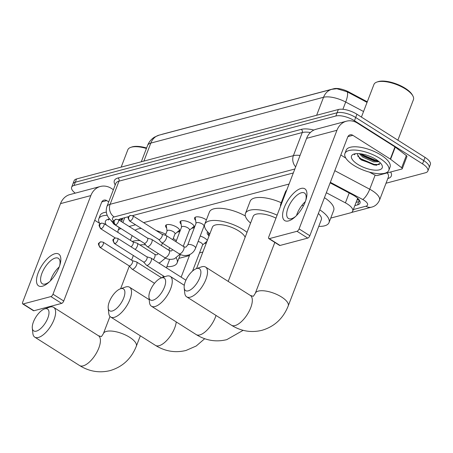 <?xml version="1.0" encoding="UTF-8"?>
<svg xmlns="http://www.w3.org/2000/svg" width="453" height="453" viewBox="0 0 453 453"><rect width="100%" height="100%" fill="white"/><g stroke="black" fill="none" stroke-linecap="round" stroke-linejoin="round"><path stroke-width="0.68" d="M195.617 220.322A7.525 2.865 21 0 1 194.58 217.916A7.525 2.865 21 0 1 205.787 219.501A7.525 2.865 21 0 1 206.387 219.909M181.126 224.167A7.525 2.865 21 0 1 180.09 221.76A7.525 2.865 21 0 1 191.296 223.346A7.525 2.865 21 0 1 194.139 227.151A7.525 2.865 21 0 1 191.755 228.25M166.642 228.012A7.525 2.865 21 0 1 165.6 225.605A7.525 2.865 21 0 1 176.812 227.191A7.525 2.865 21 0 1 179.648 230.996A7.525 2.865 21 0 1 177.265 232.089M208.782 235.526A8.001 3.052 21 0 1 207.242 232.565A8.001 3.052 21 0 1 207.757 231.942M200.215 236.041A8.001 3.052 21 0 1 204.677 238.097A8.001 3.052 21 0 1 207.315 240.447M357.525 198.12A14.105 5.374 21 0 1 357.389 198.963L352.711 211.138A14.105 5.374 -159 0 0 345.401 202.853L326.341 192.729M367.281 101.8L348.736 91.948A12.695 4.836 -159 0 0 333.787 88.726L162.406 134.196A12.695 4.836 -159 0 0 161.574 134.49M121.07 228.612L120.492 228.765A14.105 5.374 -159 0 0 118.074 230.52A14.105 5.374 -159 0 0 118.233 232.599M289.059 184.043L143.607 222.633M135.56 224.767L129.116 226.472M330.752 218.08L350.294 212.899A14.105 5.374 -159 0 0 352.711 211.138M178.856 258.38L189.433 255.571M199.53 252.893L202.882 252.004M206.279 243.153A8.001 3.052 21 0 1 204.569 243.318M75.238 193.148A14.105 5.374 21 0 1 71.642 187.208A14.105 5.374 21 0 1 74.06 185.453L335.849 116.002A14.105 5.374 21 0 1 354.45 120.73L422.536 163.878L423.781 160.628A14.105 5.374 21 0 1 429.104 167.763A14.105 5.374 21 0 0 423.781 160.628L355.696 117.486L423.781 160.628L425.027 157.384A14.105 5.374 21 0 1 430.35 164.518L427.859 171.013A14.105 5.374 21 0 1 425.441 172.769L386.018 183.227M335.849 116.002L337.094 112.757A14.105 5.374 21 0 1 355.696 117.486A14.105 5.374 21 0 0 337.094 112.757L75.306 182.208L337.094 112.757L338.346 109.507A14.105 5.374 21 0 1 356.941 114.241L425.027 157.384M71.642 187.208L72.888 183.963A14.105 5.374 21 0 1 75.306 182.208A14.105 5.374 21 0 0 72.888 183.963L74.133 180.719A14.105 5.374 21 0 1 76.551 178.958L338.346 109.507M367.055 102.389L347.1 91.766L336.851 88.709L331.868 89.309A16.455 13.46 75.1 0 0 323.544 97.27L150.804 143.097A16.455 13.46 -104.9 0 1 159.128 135.136L331.868 89.309M422.536 163.878A14.105 5.374 21 0 1 427.859 171.013M354.835 205.605L357.576 204.881A14.105 5.374 -159 0 0 359.993 203.12A14.105 5.374 -159 0 0 352.683 194.835L330.129 182.853M128.658 216.642L120.617 218.776A14.105 5.374 -159 0 0 118.641 219.835M293.317 172.961L132.508 215.622M359.909 201.228A14.105 5.374 21 0 1 358.821 201.63L356.081 202.361M120.866 221.245A14.105 5.374 21 0 1 119.53 219.184M42.429 286.211A18.805 8.109 122.4 0 1 38.199 272.757A18.805 8.109 122.4 0 1 54.892 253.748A18.805 8.109 122.4 0 1 59.983 264.66A18.805 8.109 122.4 0 1 48.686 282.485A18.805 8.109 122.4 0 1 42.429 286.211M59.632 265.786A15.045 6.489 -57.6 0 0 58.369 258.318A15.045 6.489 -57.6 0 0 55.3 258.04A15.045 6.489 -57.6 0 0 43.222 270.384A15.045 6.489 -57.6 0 0 42.265 283.737A15.045 6.489 -57.6 0 0 45.334 284.014A15.045 6.489 -57.6 0 0 49.553 281.687M50.419 280.826A15.045 6.489 122.4 0 1 59.224 266.936M113.392 189.688L111.41 188.431A18.805 15.379 75.1 0 0 100.356 186.483A18.805 15.379 75.1 0 0 90.843 195.583L52.99 294.201L63.737 301.013L101.597 202.395A4.7 3.845 -104.9 0 1 103.975 200.118A4.7 3.845 -104.9 0 1 106.738 200.605L108.72 201.862M100.356 186.483L70.017 194.535A18.805 15.379 75.1 0 0 60.509 203.629L22.65 302.247A2.35 1.014 -57.6 0 0 22.701 303.889A2.35 1.014 -57.6 0 0 23.177 303.935L33.93 310.747A2.35 1.014 122.4 0 1 33.448 310.701L22.701 303.889M63.737 301.013A2.35 1.014 122.4 0 1 61.653 303.391L50.9 296.579L23.177 303.935M50.9 296.579A2.35 1.014 -57.6 0 0 52.99 294.201M61.653 303.391L33.93 310.747M94.734 220.271L99.762 223.459M109.111 219.042L108.205 220.056L109.388 219.003M111.325 220.588L113.839 224.088L119.201 227.576M106.455 225.135A16.455 6.274 21 0 1 107.712 219.394A16.455 6.274 21 0 1 109.66 218.969M100.045 223.89A23.511 8.958 21 0 1 98.833 218.754A23.511 8.958 21 0 1 107.231 215.305M98.833 218.754L100.079 215.503A23.511 8.958 21 0 1 106.296 212.185M121.172 167.123L127.825 149.79A21.161 8.063 21 0 1 130.77 147.361A21.161 8.063 21 0 1 146.421 148.471M130.77 147.361L131.829 146.993A20.221 7.707 21 0 1 146.596 148.001M113.295 223.578L117.882 226.591M111.574 221.279L113.862 223.369M36.348 331.143A12.933 5.578 -57.6 0 0 47.825 318.074A12.933 5.578 -57.6 0 0 44.915 308.821A12.933 5.578 -57.6 0 0 44.462 308.963A12.933 5.578 -57.6 0 0 35.923 316.998A12.933 5.578 -57.6 0 0 32.305 328.153A12.933 5.578 -57.6 0 0 36.348 331.143M44.462 308.963L49.434 307.225A17.633 7.605 122.4 0 1 50.057 307.038A17.633 7.605 122.4 0 1 53.652 307.361A17.633 7.605 122.4 0 1 52.525 323.006A17.633 7.605 122.4 0 1 38.375 337.474A17.633 7.605 122.4 0 1 34.779 337.151A17.633 7.605 122.4 0 1 32.854 333.391L32.305 328.153M166.415 267.831L169.439 259.948A17.633 6.721 -159 0 0 169.592 259.359M176.217 257.91A25.861 9.853 21 0 1 177.123 262.899A25.861 9.853 21 0 1 166.857 266.681M173.267 238.442A25.861 9.853 21 0 1 176.33 240.736M145.639 244.88A17.633 6.721 -159 0 0 140.005 245.005M132.231 241.466A25.861 9.853 21 0 1 140.017 240.617M135.068 230.243A25.861 9.853 21 0 1 141.364 228.442M156.059 230.52A25.861 9.853 21 0 1 165.815 234.235M112.242 311.007A12.933 5.578 -57.6 0 0 123.72 297.938A12.933 5.578 -57.6 0 0 120.809 288.686A12.933 5.578 -57.6 0 0 120.356 288.827A12.933 5.578 -57.6 0 0 111.817 296.862A12.933 5.578 -57.6 0 0 108.199 308.017A12.933 5.578 -57.6 0 0 112.242 311.007M120.356 288.827L125.334 287.094A17.633 7.605 122.4 0 1 125.951 286.902A17.633 7.605 122.4 0 1 129.547 287.225A17.633 7.605 122.4 0 1 128.42 302.87A17.633 7.605 122.4 0 1 114.269 317.338A17.633 7.605 122.4 0 1 110.674 317.015A17.633 7.605 122.4 0 1 108.754 313.255L108.199 308.017M245.147 237.242A17.633 6.721 -159 0 0 238.68 230.894A17.633 6.721 -159 0 0 212.412 227.174L196.506 268.612M209.83 233.907A25.861 9.853 21 0 1 204.733 224.229A25.861 9.853 21 0 1 243.261 229.677A25.861 9.853 21 0 1 247.027 232.344M204.733 224.229L209.405 212.049A25.861 9.853 21 0 1 245.35 215.968M152.989 300.197A12.933 5.578 -57.6 0 0 164.467 287.128A12.933 5.578 -57.6 0 0 161.557 277.876A12.933 5.578 -57.6 0 0 161.104 278.017A12.933 5.578 -57.6 0 0 152.565 286.053A12.933 5.578 -57.6 0 0 148.941 297.208A12.933 5.578 -57.6 0 0 152.989 300.197M161.104 278.017L166.075 276.285A17.633 7.605 122.4 0 1 166.698 276.092A17.633 7.605 122.4 0 1 170.294 276.415A17.633 7.605 122.4 0 1 169.167 292.06A17.633 7.605 122.4 0 1 155.017 306.528A17.633 7.605 122.4 0 1 151.421 306.205A17.633 7.605 122.4 0 1 149.496 302.445L148.941 297.208M275.973 218.142A17.633 6.721 -159 0 0 253.159 216.364L228.193 281.409M250.577 223.097A25.861 9.853 21 0 1 245.475 213.42A25.861 9.853 21 0 1 277.117 215.152M245.475 213.42L250.152 201.24A25.861 9.853 21 0 1 281.245 202.729M188.244 290.849A12.933 5.578 -57.6 0 0 199.722 277.78A12.933 5.578 -57.6 0 0 196.812 268.527A12.933 5.578 -57.6 0 0 196.359 268.669A12.933 5.578 -57.6 0 0 187.819 276.704A12.933 5.578 -57.6 0 0 184.195 287.853A12.933 5.578 -57.6 0 0 188.244 290.849M196.359 268.669L201.33 266.93A17.633 7.605 122.4 0 1 201.953 266.738A17.633 7.605 122.4 0 1 205.549 267.06A17.633 7.605 122.4 0 1 204.422 282.706A17.633 7.605 122.4 0 1 190.271 297.174A17.633 7.605 122.4 0 1 186.676 296.851A17.633 7.605 122.4 0 1 184.75 293.097L184.195 287.853M288.216 305.934A17.633 6.721 -159 0 0 281.562 297.015A17.633 6.721 -159 0 0 258.318 291.098A17.633 6.721 -159 0 0 255.294 293.295C253.782 295.815 253.006 296.783 252.967 296.217L250.345 295.447A17.633 7.605 -57.6 0 1 249.218 311.092A17.633 7.605 -57.6 0 1 235.062 325.56A17.633 7.605 -57.6 0 1 231.466 325.237C241.098 331.222 251.279 332.91 262.01 330.299C274.478 326.573 283.216 318.453 288.216 305.934L321.336 219.648A17.633 6.721 -159 0 0 318.368 213.499M319.773 209.847A25.861 9.853 21 0 1 329.02 222.599A25.861 9.853 21 0 1 318.753 226.381M324.444 197.672A25.861 9.853 21 0 1 333.691 210.424L329.02 222.599M303.476 205.787A17.633 6.721 -159 0 0 301.896 205.368M280.537 206.251A25.861 9.853 21 0 1 280.73 204.065A25.861 9.853 21 0 1 282.049 202.304M304.235 202.684A25.861 9.853 21 0 1 304.835 202.876M280.73 204.065L285.407 191.891A25.861 9.853 21 0 1 286.726 190.13M202.553 245.011L206.778 241.455A7.055 2.69 -159 0 0 207.061 241.121M207.163 240.86A7.055 2.69 -159 0 0 207.123 240.181M192.559 271.047L202.616 244.852A4.23 1.614 -159 0 0 201.019 242.712A4.23 1.614 -159 0 0 198.131 241.472M128.997 265.781L131.851 268.94A4.23 1.823 -57.6 0 0 132.021 269.082A4.23 1.823 -57.6 0 0 132.882 269.161A4.23 1.823 -57.6 0 0 136.642 264.886A4.23 1.823 -57.6 0 0 136.551 261.936A4.23 1.823 -57.6 0 0 136.353 261.845L132.27 260.617M128.946 265.718A3.058 1.319 -57.6 0 0 129.065 265.82A3.058 1.319 -57.6 0 0 129.688 265.877A3.058 1.319 -57.6 0 0 132.401 262.785A3.058 1.319 -57.6 0 0 132.338 260.656A3.058 1.319 -57.6 0 0 132.191 260.594M143.488 261.936L146.342 265.096A4.23 1.823 -57.6 0 0 146.512 265.243A4.23 1.823 -57.6 0 0 147.372 265.316A4.23 1.823 -57.6 0 0 151.126 261.041A4.23 1.823 -57.6 0 0 151.042 258.091A4.23 1.823 -57.6 0 0 150.838 258L146.761 256.772M143.431 261.874A3.058 1.319 -57.6 0 0 143.556 261.976A3.058 1.319 -57.6 0 0 144.179 262.032A3.058 1.319 -57.6 0 0 146.891 258.946A3.058 1.319 -57.6 0 0 146.829 256.811A3.058 1.319 -57.6 0 0 146.681 256.749M208.374 232.57A7.055 2.69 -159 0 0 208.38 232.666L208.895 236.341M174.96 234.031L179.178 230.481A7.055 2.69 -159 0 0 179.518 230.016A7.055 2.69 -159 0 0 179.564 229.886L179.518 230.016M172.774 239.722L175.017 233.878A4.23 1.614 -159 0 0 173.42 231.732A4.23 1.614 -159 0 0 167.117 230.843L165.413 235.283M135.175 249.433A4.23 1.823 -57.6 0 0 137.31 246.189A4.23 1.823 -57.6 0 0 137.219 243.238A4.23 1.823 -57.6 0 0 137.021 243.148L132.939 241.919M131.064 246.823A3.058 1.319 -57.6 0 0 133.074 244.093A3.058 1.319 -57.6 0 0 133.006 241.964A3.058 1.319 -57.6 0 0 132.865 241.896M166.41 224.835A7.055 2.69 -159 0 0 166.353 224.96A7.055 2.69 -159 0 0 166.296 225.532L167.055 231.002M189.445 230.186L193.669 226.636A7.055 2.69 -159 0 0 194.009 226.172A7.055 2.69 -159 0 0 194.048 226.041L194.009 226.172M183.239 246.353L189.507 230.033A4.23 1.614 -159 0 0 187.91 227.893A4.23 1.614 -159 0 0 181.602 226.998L175.951 241.732M144.156 243.238L147.01 246.404A4.23 1.823 -57.6 0 0 147.18 246.545A4.23 1.823 -57.6 0 0 148.04 246.625A4.23 1.823 -57.6 0 0 151.8 242.349A4.23 1.823 -57.6 0 0 151.71 239.399A4.23 1.823 -57.6 0 0 151.506 239.303L147.429 238.074M144.105 243.182A3.058 1.319 -57.6 0 0 144.224 243.284A3.058 1.319 -57.6 0 0 144.847 243.34A3.058 1.319 -57.6 0 0 147.559 240.249A3.058 1.319 -57.6 0 0 147.497 238.119A3.058 1.319 -57.6 0 0 147.35 238.052M180.9 220.99A7.055 2.69 -159 0 0 180.838 221.121A7.055 2.69 -159 0 0 180.781 221.687L181.545 227.157M195.583 248.102L203.997 226.189A4.23 1.614 -159 0 0 202.4 224.048A4.23 1.614 -159 0 0 196.092 223.153L187.684 245.073A4.23 1.614 -159 0 1 188.267 244.586A4.23 1.614 -159 0 1 193.986 245.962A4.23 1.614 -159 0 1 195.583 248.102C194.326 251.324 192.151 253.578 189.054 254.869C183.374 256.625 179.818 254.263 179.082 253.737A4.23 1.823 -57.6 0 0 179.949 253.816A4.23 1.823 -57.6 0 0 180.096 253.771A4.23 1.823 -57.6 0 0 183.403 250.226A4.23 1.823 -57.6 0 0 183.612 246.591L166.2 235.554A4.23 1.823 -57.6 0 0 165.996 235.464L161.919 234.235M158.646 239.394L161.5 242.559A4.23 1.823 -57.6 0 0 161.67 242.7A4.23 1.823 -57.6 0 0 162.531 242.78A4.23 1.823 -57.6 0 0 166.285 238.505A4.23 1.823 -57.6 0 0 166.2 235.554M158.59 239.337A3.058 1.319 -57.6 0 0 158.714 239.439A3.058 1.319 -57.6 0 0 159.337 239.495A3.058 1.319 -57.6 0 0 162.049 236.404A3.058 1.319 -57.6 0 0 161.987 234.275A3.058 1.319 -57.6 0 0 161.84 234.207M195.328 217.276L195.373 217.157A7.055 2.69 -159 0 0 195.328 217.276A7.055 2.69 -159 0 0 195.271 217.848L196.036 223.312M288.527 220.922A18.805 8.109 122.4 0 1 284.297 207.468A18.805 8.109 122.4 0 1 300.99 188.459A18.805 8.109 122.4 0 1 306.081 199.371A18.805 8.109 122.4 0 1 294.784 217.197A18.805 8.109 122.4 0 1 288.527 220.922M305.73 200.498A15.045 6.489 -57.6 0 0 304.467 193.029A15.045 6.489 -57.6 0 0 301.398 192.751A15.045 6.489 -57.6 0 0 289.32 205.096A15.045 6.489 -57.6 0 0 288.363 218.448A15.045 6.489 -57.6 0 0 291.432 218.725A15.045 6.489 -57.6 0 0 295.65 216.398M296.517 215.537A15.045 6.489 122.4 0 1 305.322 201.647M390.594 159.263A2.35 0.895 -159 0 0 390.305 159.06L394.976 146.885A2.35 0.895 21 0 1 395.271 147.089L390.594 159.263L401.658 167.74A2.35 0.895 -159 0 1 402.258 168.731A2.35 0.895 -159 0 1 401.851 169.026L377.4 175.509A2.35 0.895 -159 0 1 374.631 174.915L369.393 172.129M394.976 146.885L357.508 123.142A18.805 15.379 75.1 0 0 346.454 121.194A18.805 15.379 75.1 0 0 336.941 130.294L299.088 228.912L309.835 235.724L347.694 137.106A4.7 3.845 -104.9 0 1 350.073 134.83A4.7 3.845 -104.9 0 1 352.836 135.317L390.305 159.06M395.271 147.089L406.335 155.566A2.35 0.895 21 0 1 406.93 156.557L402.258 168.731M346.454 121.194L316.115 129.247A18.805 15.379 75.1 0 0 306.607 138.341L268.748 236.959A2.35 1.014 -57.6 0 0 268.799 238.601A2.35 1.014 -57.6 0 0 269.275 238.646L280.028 245.458A2.35 1.014 122.4 0 1 279.546 245.413L268.799 238.601M309.835 235.724A2.35 1.014 122.4 0 1 307.751 238.102L296.998 231.29L269.275 238.646M296.998 231.29A2.35 1.014 -57.6 0 0 299.088 228.912M307.751 238.102L280.028 245.458M340.832 154.983L345.86 158.171M361.415 117.078L373.923 84.501A21.161 8.063 21 0 1 376.868 82.072L377.927 81.704A20.221 7.707 21 0 1 405.231 88.29A20.221 7.707 21 0 1 412.321 94.909L412.864 95.889A21.161 8.063 21 0 1 413.43 99.666L397.876 140.181M376.868 82.072A21.161 8.063 21 0 1 405.441 88.964A21.161 8.063 21 0 1 412.864 95.889M379.954 158.42A23.511 8.958 21 0 1 388.827 170.317A23.511 8.958 21 0 1 353.804 165.356A23.511 8.958 21 0 1 344.931 153.465A23.511 8.958 21 0 1 379.954 158.42M344.931 153.465L346.177 150.215A23.511 8.958 21 0 1 381.2 155.175A23.511 8.958 21 0 1 390.073 167.066L388.827 170.317M355.209 153.754L354.303 154.767L355.486 153.714M357.474 153.584L357.349 154.139A11.755 4.479 21 0 1 357.462 153.618A11.755 4.479 21 0 1 357.479 153.578M357.349 154.139L359.937 158.799L361.488 160.034L376.245 165.254L380.452 163.018M357.723 164.32A16.455 6.274 21 0 1 353.81 154.105A16.455 6.274 21 0 1 376.035 159.462A16.455 6.274 21 0 1 381.805 164.847A16.455 6.274 21 0 1 375.775 170.192A16.455 6.274 21 0 1 357.723 164.32M360.56 153.788L363.215 156.138L373.985 160.86L378.346 161.087M359.297 153.652L362.825 157.151L373.595 161.874L379.11 161.727M361.058 154.32L362.287 155.243L375.441 160.843L377.819 161.155M359.393 158.29L360.73 159.303L373.884 164.903L376.76 165.243M361.364 153.907L362.479 154.733L375.639 160.339L377.74 160.628M357.672 155.991L360.922 158.793L374.076 164.394L379.546 164.575M357.185 199.49L357.207 199.484A4.7 1.789 -159 0 0 358.057 198.624M348.736 91.948L348.51 92.537M122.253 219.626A14.105 7.995 127.5 0 1 121.064 218.963L122.18 219.818M357.207 199.484A14.105 11.535 75.1 0 0 359.654 200.673M124.745 217.683L122.888 222.525M120.651 228.346L120.492 228.765M349.195 192.978L345.401 202.853M347.1 91.766A16.455 4.649 118 0 1 345.69 102.044A18.805 7.169 -159 0 0 323.544 97.27L316.636 115.266M143.895 161.092L150.804 143.097A18.805 7.169 -159 0 0 147.582 145.441L141.308 161.783M363.549 111.529L345.69 102.044L342.91 109.286M76.551 178.958L74.06 185.453M356.941 114.241L354.45 120.73M353.323 209.552L365.962 206.194A9.405 3.584 -159 0 0 364.025 200.266A9.405 3.584 -159 0 0 362.706 199.501L330.339 182.31M334.807 170.679L369.727 189.229A18.805 7.169 21 0 1 372.372 190.764A18.805 7.169 21 0 1 379.472 200.277L388.351 177.146A18.805 7.169 -159 0 0 387.275 172.887M375.129 175.147L369.727 189.229A9.405 2.656 118 0 1 362.706 199.501M115.226 184.915A21.161 8.063 21 0 1 117.984 177.989L301.245 129.371A21.161 8.063 21 0 1 313.906 130.056M390.65 171.993A21.161 8.063 21 0 1 387.808 178.567M106.891 206.63A18.805 7.169 21 0 1 110.113 204.286L118.997 181.155A18.805 7.169 -159 0 0 115.77 183.499L106.891 206.63C104.609 213.98 108.958 218.986 112.333 221.409L113.641 222.412M294.829 169.014L114.167 216.947A9.405 7.69 -104.9 0 1 110.113 204.286L293.38 155.668L302.259 132.536L118.997 181.155A2.35 1.925 75.1 0 0 117.984 177.989M295.662 166.851A9.405 7.69 -104.9 0 1 293.38 155.668A18.805 7.169 21 0 1 300.045 155.436M310.396 132.508A18.805 7.169 -159 0 0 302.259 132.536A2.35 1.925 75.1 0 0 301.245 129.371M114.167 216.947A9.405 3.584 -159 0 0 113.839 221.115M113.641 221.998A9.405 5.328 127.5 0 1 112.333 221.409M351.324 212.519L371.488 207.168A9.405 7.69 -104.9 0 1 365.962 206.194M122.01 220.266L120.221 218.895M358.821 201.63L357.576 204.881M90.843 195.583L60.509 203.629M106.738 200.605L101.812 201.913M140.322 335.803L136.319 346.228C131.319 358.748 122.582 366.873 110.113 370.599C99.383 373.204 89.201 371.517 79.569 365.531A17.633 7.605 -57.6 0 0 83.165 365.86A17.633 7.605 -57.6 0 0 97.321 351.392A17.633 7.605 -57.6 0 0 98.448 335.747L53.652 307.361M136.319 346.228A17.633 6.721 -159 0 0 129.666 337.309A17.633 6.721 -159 0 0 106.421 331.398A17.633 6.721 -159 0 0 103.397 333.595C101.885 336.109 101.11 337.083 101.07 336.511L98.448 335.747M204.694 338.708L196.2 346.013L186.007 350.463C175.277 353.068 165.102 351.381 155.47 345.396A17.633 7.605 -57.6 0 0 159.065 345.724A17.633 7.605 -57.6 0 0 176.24 321.93M243.148 330.322L226.755 339.654C216.024 342.258 205.843 340.571 196.211 334.586A17.633 7.605 -57.6 0 0 199.807 334.914A17.633 7.605 -57.6 0 0 216.036 315.458M100.521 247.395A3.058 2.497 75.1 0 1 99.201 243.278A3.058 2.497 -104.9 0 1 100.747 241.8C98.561 243.788 97.208 242.446 99.898 247.338A3.058 1.319 -57.6 0 0 100.521 247.395A3.058 1.319 -57.6 0 0 102.973 244.886A3.058 1.319 -57.6 0 0 103.165 242.174L132.338 260.656M115.005 243.55A3.058 2.497 75.1 0 1 113.692 239.433A3.058 2.497 -104.9 0 1 115.238 237.955C113.052 239.948 111.698 238.601 114.383 243.493A3.058 1.319 -57.6 0 0 115.005 243.55A3.058 1.319 -57.6 0 0 117.463 241.041A3.058 1.319 -57.6 0 0 117.655 238.329L146.829 256.811M101.189 228.697A3.058 2.497 75.1 0 1 99.875 224.586A3.058 2.497 -104.9 0 1 101.415 223.108C99.235 225.096 97.876 223.748 100.566 228.64A3.058 1.319 -57.6 0 0 101.189 228.697A3.058 1.319 -57.6 0 0 103.641 226.189A3.058 1.319 -57.6 0 0 103.839 223.476L133.006 241.964M153.386 259.58A4.23 1.823 -57.6 0 0 154.637 254.275L137.219 243.238M115.679 224.852A3.058 2.497 75.1 0 1 114.36 220.741A3.058 2.497 -104.9 0 1 115.906 219.263C113.72 221.251 112.367 219.903 115.056 224.796A3.058 1.319 -57.6 0 0 115.679 224.852A3.058 1.319 -57.6 0 0 118.131 222.349A3.058 1.319 -57.6 0 0 118.324 219.637L147.497 238.119M179.943 254.235L174.569 258.714C168.89 260.469 165.328 258.108 164.598 257.581A4.23 1.823 -57.6 0 0 165.458 257.661A4.23 1.823 -57.6 0 0 165.611 257.615A4.23 1.823 -57.6 0 0 168.912 254.071A4.23 1.823 -57.6 0 0 169.128 250.43L151.71 239.399M130.164 221.013A3.058 2.497 75.1 0 1 128.85 216.896A3.058 2.497 -104.9 0 1 130.396 215.418C128.21 217.406 126.857 216.058 129.541 220.956A3.058 1.319 -57.6 0 0 130.164 221.013A3.058 1.319 -57.6 0 0 132.621 218.505A3.058 1.319 -57.6 0 0 132.814 215.792L161.987 234.275M336.941 130.294L306.607 138.341M352.836 135.317L347.91 136.625M401.658 167.74L406.335 155.566M120.77 218.737L121.064 218.963M122.763 218.306L121.483 221.636M119.247 227.457L118.074 230.52M159.128 135.136L154.535 137.1C151.308 139.105 148.992 141.885 147.582 145.441M371.488 207.168C375.022 206.37 377.683 204.071 379.472 200.277M163.318 275.894L162.718 277.451M177.123 262.899L180.368 254.45M130.39 240.305L132.18 235.651M79.569 365.531L34.779 337.151M133.363 255.52L131.58 260.175M129.298 266.115L120.617 288.737M109.983 316.432L103.397 333.595M149.207 299.682L129.547 287.225M155.47 345.396L110.674 317.015M184.303 285.294L170.294 276.415M196.211 334.586L151.421 306.205M250.345 295.447L205.549 267.06M231.466 325.237L186.676 296.851M274.824 242.417L255.294 293.295M161.636 277.831L136.551 261.936M189.835 254.535L181.143 277.168M154.513 283.335L132.021 269.082M99.898 247.338L129.065 265.82M103.165 242.174L100.747 241.8M185.923 280.197L151.042 258.091M164.694 276.766L146.512 265.243M114.383 243.493L143.556 261.976M117.655 238.329L115.238 237.955M169.682 247.78L168.754 250.198M154.637 254.275C156.098 254.858 156.897 254.988 157.027 254.665L158.284 253.584M158.743 262.972L160.079 262.559L165.458 258.08M162.389 243.159L161.461 245.577M100.566 228.64L115.26 237.95M103.839 223.476L101.415 223.108M169.128 250.43C170.588 251.013 171.387 251.143 171.517 250.82L172.774 249.739M164.598 257.581L147.18 246.545M115.056 224.796L144.224 243.284M118.324 219.637L115.906 219.263M203.935 226.347L204.479 225.888M183.612 246.591C185.079 247.174 185.872 247.298 186.007 246.976L187.684 245.073M179.082 253.737L161.67 242.7M129.541 220.956L158.714 239.439M132.814 215.792L130.396 215.418"/></g></svg>
